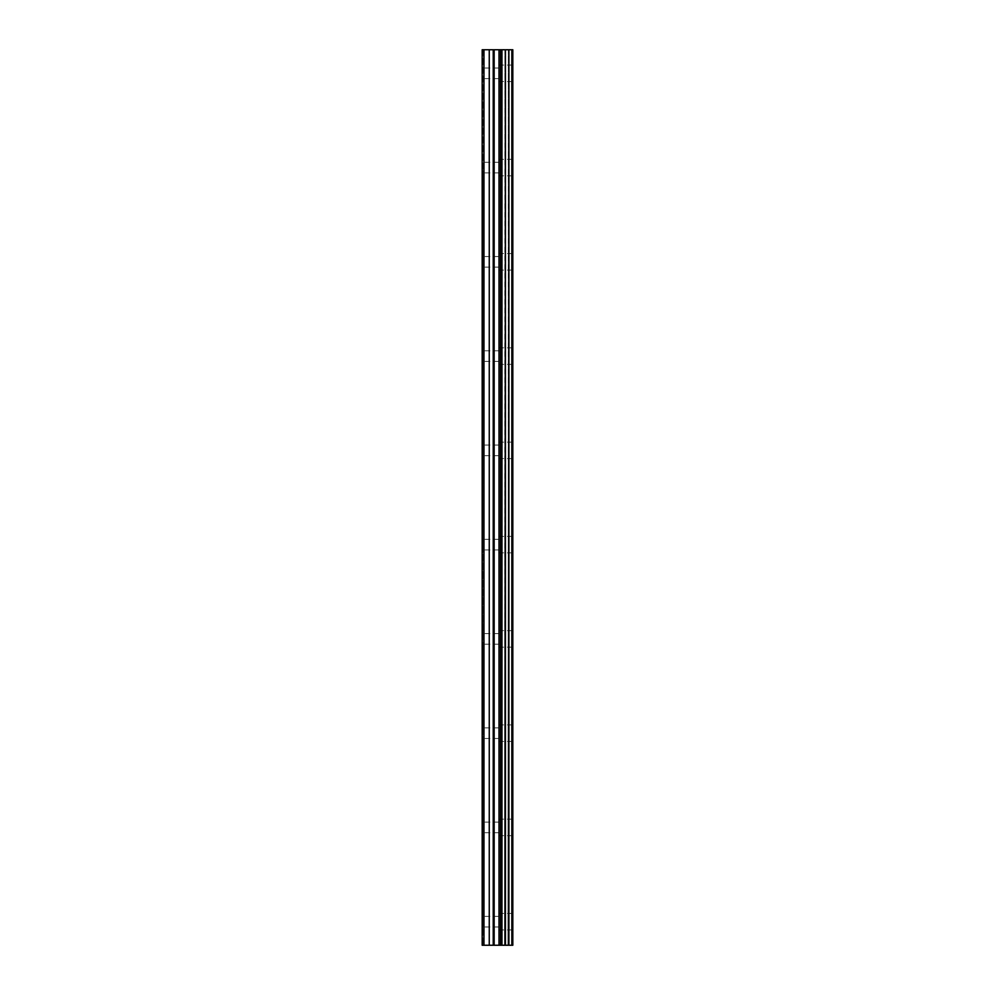 <?xml version="1.0" encoding="UTF-8"?>
<svg xmlns="http://www.w3.org/2000/svg" width="995" height="995" viewBox="0 0 995 995"><rect width="100%" height="100%" fill="white"/><g stroke="black" fill="none" stroke-linecap="round" stroke-linejoin="round"><path stroke-width="0.75" stroke-dasharray="4.97 3.73" d="M512.823 921.681L512.823 913.435L512.823 921.681M498.682 921.681L498.682 913.435L498.682 921.681M482.774 924.616L482.177 945.25L482.774 924.616M483.956 945.25L483.956 49.75L482.177 49.75L482.177 945.25L482.177 49.75L482.177 945.25L482.177 925.35L482.177 945.25L512.823 945.25L512.823 49.75L511.84 49.75L511.84 945.25M512.823 827.417L512.823 819.171L512.823 827.417M498.682 827.417L498.682 819.171L498.682 827.417M482.774 830.352L482.774 921.681L482.774 830.352M482.177 831.086L482.177 918.012L482.177 831.086M482.774 736.089L482.774 827.417L482.774 736.089M482.177 736.822L482.177 823.748L482.177 736.822M498.682 733.153L498.682 741.412L498.682 733.153M482.774 76.242L482.774 170.506L482.774 76.242M482.177 76.988L482.177 163.914L482.177 76.988M498.682 73.319L498.682 65.073L498.682 73.319M482.177 171.252L482.774 264.769L482.177 171.252M498.682 167.583L498.682 159.337L498.682 167.583M482.177 265.503L482.774 359.033L482.177 265.503M498.682 261.847L498.682 253.588L498.682 261.847M482.177 359.767L482.774 453.297L482.177 359.767M498.682 356.11L498.682 347.852L498.682 356.11M482.177 454.031L482.774 547.561L482.177 454.031M498.682 450.374L498.682 442.116L498.682 450.374M482.177 548.295L482.774 641.825L482.177 548.295M498.682 544.626L498.682 552.884L498.682 544.626M482.177 642.559L482.774 730.231L482.177 642.559M498.682 638.889L498.682 647.148L498.682 638.889M512.823 733.153L512.823 741.412L512.823 733.153M512.823 638.889L512.823 647.148L512.823 638.889M512.823 544.626L512.823 552.884L512.823 544.626M512.823 450.374L512.823 442.116L512.823 450.374M512.823 356.11L512.823 347.852L512.823 356.11M512.823 261.847L512.823 253.588L512.823 261.847M512.823 167.583L512.823 159.337L512.823 167.583M512.823 73.319L512.823 65.073L512.823 73.319M482.177 69.65L482.774 73.319L482.177 69.65M482.774 49.75L482.774 945.25L482.774 49.75M482.774 170.506L482.774 258.911L482.774 170.506M482.774 264.769L482.774 353.175L482.774 264.769M482.774 359.033L482.774 447.439L482.774 359.033M482.774 453.297L482.774 541.703L482.774 453.297M482.774 547.561L482.774 635.967L482.774 547.561M482.774 641.825L482.774 733.153L482.774 641.825M483.956 49.75L489.254 49.75L489.254 945.25M489.254 49.75L501.953 49.75L501.953 945.25M501.953 49.75L504.888 49.75L504.888 945.25M504.888 49.75L505.448 945.25M505.448 49.75L508.346 49.75L508.346 945.25M508.346 49.75L508.905 945.25M508.905 49.75L511.84 49.75M493.221 49.75L493.221 945.25M494.154 49.75L494.154 945.25M499.005 49.75L499.005 945.25M500.572 49.75L500.572 945.25M498.682 913.435L512.823 913.435M498.682 926.992L482.177 926.992M498.682 819.171L512.823 819.171M498.682 832.728L482.177 832.728M498.682 738.464L482.177 738.464M498.682 78.617L482.177 78.617M498.682 172.881L482.177 172.881M498.682 267.145L482.177 267.145M498.682 361.409L482.177 361.409M498.682 455.673L482.177 455.673M498.682 549.937L482.177 549.937M498.682 644.2L482.177 644.2M498.682 724.907L512.823 724.907M498.682 630.643L512.823 630.643M498.682 536.38L512.823 536.38M498.682 442.116L512.823 442.116M498.682 347.852L512.823 347.852M498.682 253.588L512.823 253.588M498.682 159.337L512.823 159.337M498.682 65.073L512.823 65.073M498.682 81.565L512.823 81.565M498.682 175.829L512.823 175.829M498.682 270.093L512.823 270.093M498.682 364.357L512.823 364.357M498.682 458.62L512.823 458.62M498.682 552.884L512.823 552.884M498.682 647.148L512.823 647.148M498.682 741.412L512.823 741.412M498.682 633.591L482.177 633.591M498.682 539.327L482.177 539.327M498.682 445.063L482.177 445.063M498.682 350.8L482.177 350.8M498.682 256.536L482.177 256.536M498.682 162.272L482.177 162.272M498.682 68.008L482.177 68.008M498.682 727.855L482.177 727.855M498.682 822.119L482.177 822.119M498.682 835.663L512.823 835.663M498.682 916.383L482.177 916.383M498.682 929.927L512.823 929.927"/><path stroke-width="1.49" d="M511.84 945.25L511.84 49.75L512.823 49.75L512.823 945.25L482.177 945.25L482.177 49.75L483.956 49.75L483.956 945.25M511.84 49.75L508.905 49.75L508.905 945.25M508.905 49.75L508.346 945.25M508.346 49.75L505.448 49.75L505.448 945.25M505.448 49.75L504.888 945.25M504.888 49.75L501.953 49.75L501.953 945.25M501.953 49.75L489.254 49.75L489.254 945.25M489.254 49.75L483.956 49.75M500.572 49.75L500.572 945.25M499.005 49.75L499.005 945.25M494.154 49.75L494.154 945.25M493.221 49.75L493.221 945.25"/></g></svg>
